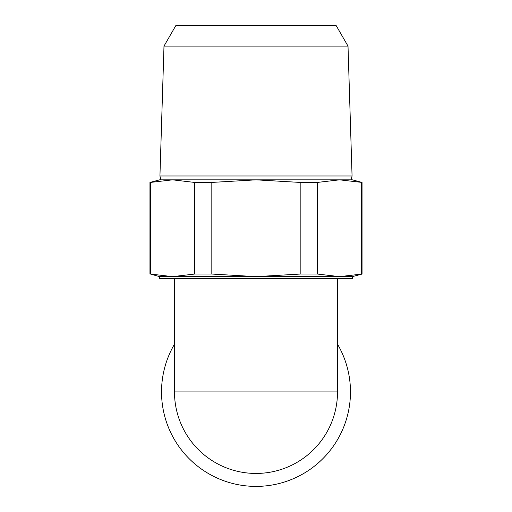 <?xml version="1.0" encoding="UTF-8"?>
<svg xmlns="http://www.w3.org/2000/svg" width="512" height="512" viewBox="0 0 512 512"><rect width="100%" height="100%" fill="white"/><g stroke="black" fill="none" stroke-linecap="round" stroke-linejoin="round"><path stroke-width="0.77" d="M159.597 276.627L150.426 274.048L172.512 276.627L352.403 276.627L352.403 278.56L159.597 278.56L159.597 276.627L172.512 276.627L194.605 274.048L211.821 274.048L256 276.627L300.179 274.048L317.395 274.048L339.488 276.627L362.042 274.048L362.042 182.426L339.488 179.84L317.395 182.426L317.395 274.048M150.426 274.048L150.426 182.426L149.958 182.426L149.958 274.048M194.605 274.048L194.605 182.426L211.821 182.426L211.821 274.048M300.179 274.048L300.179 182.426L317.395 182.426M361.574 274.048L361.574 182.426M149.958 182.426L159.597 179.84L172.512 179.84L150.426 182.426M194.605 182.426L172.512 179.84L256 179.84L211.821 182.426M300.179 182.426L256 179.84L352.403 179.84L362.042 182.426M337.517 344.173A94.477 94.477 0 0 1 231.264 483.104A94.477 94.477 0 0 1 174.483 344.173M337.517 391.923A81.517 81.517 0 0 1 256 473.446A81.517 81.517 0 0 1 174.483 391.923L337.517 391.923A81.517 81.517 0 0 1 256 473.446A81.517 81.517 0 0 1 174.483 391.923A81.517 81.517 0 0 0 256 473.446A81.517 81.517 0 0 0 337.517 391.923L337.517 278.56M172.518 179.84L339.482 179.84M160.838 179.84L159.936 175.987L352.064 175.987L351.162 179.84M348.013 46.112L336.173 25.6L175.827 25.6L163.987 46.112L348.013 46.112L352.064 175.987M163.987 46.112L159.936 175.987M174.483 391.923L174.483 278.56M352.403 276.627L362.042 274.048"/></g></svg>
